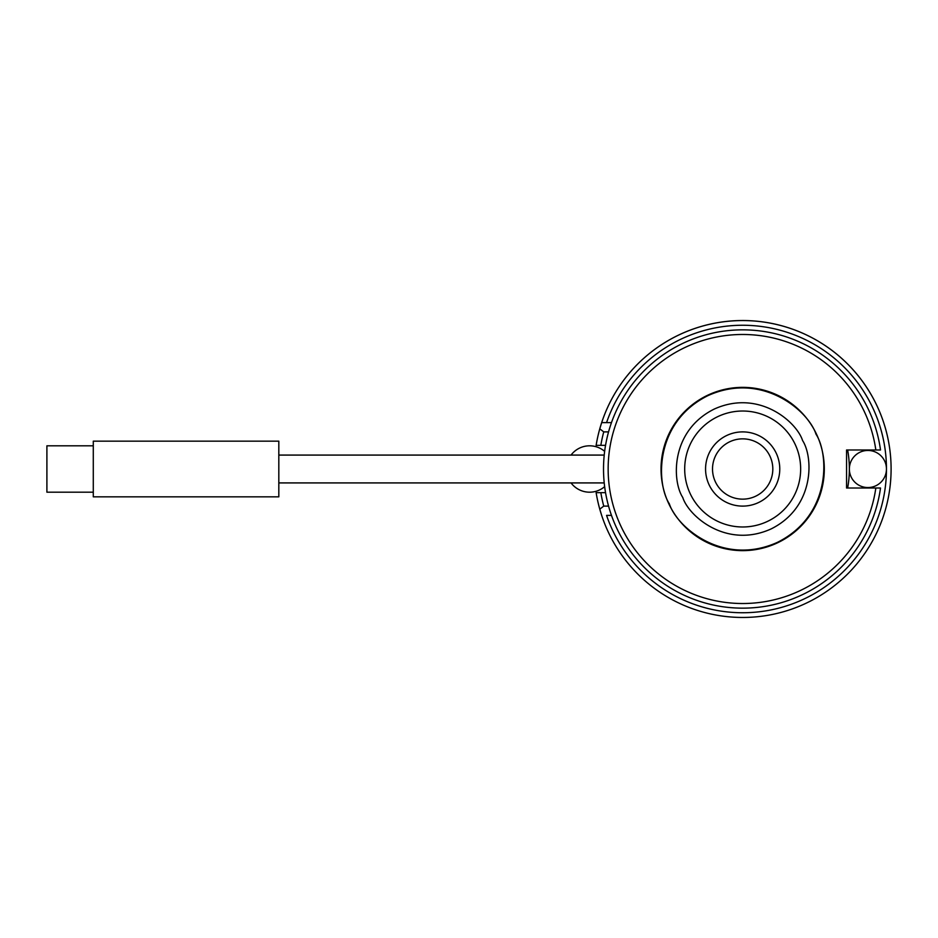 <?xml version="1.0" encoding="UTF-8"?>
<svg xmlns="http://www.w3.org/2000/svg" width="938" height="938" viewBox="0 0 938 938"><rect width="100%" height="100%" fill="white"/><g stroke="black" fill="none" stroke-linecap="round" stroke-linejoin="round"><path stroke-width="1.41" d="M571.043 482.918A23.192 23.192 0 0 0 604.635 486.658A23.192 23.192 0 0 1 571.043 482.918M604.635 451.342A23.192 23.192 0 0 0 571.043 455.082A23.192 23.192 0 0 1 604.635 451.342M608.551 431.89L603.744 431.89L599.781 428.83L601.668 422.616A148.427 148.427 0 0 0 596.134 445.339L600.836 445.339L596.134 445.339A148.427 148.427 0 0 1 601.668 422.616L611.47 422.616M603.744 431.89A143.795 143.795 0 0 0 600.836 445.339L605.538 445.339M847.647 449.982A106.686 106.686 0 0 1 849.359 469A18.549 18.549 0 0 0 867.908 487.549A18.549 18.549 0 0 0 886.457 469A143.795 143.795 0 0 1 606.569 515.384L611.47 515.384M599.781 428.83A148.427 148.427 0 0 1 891.1 469A148.427 148.427 0 0 1 601.668 515.384L599.781 509.17L603.744 506.11L608.551 506.11M891.1 469A148.427 148.427 0 0 0 601.668 422.616L606.569 422.616A143.795 143.795 0 0 1 886.457 469A18.549 18.549 0 0 0 867.908 450.451A18.549 18.549 0 0 0 849.359 469A106.686 106.686 0 0 1 847.647 488.018M742.673 329.848A139.152 139.152 0 0 0 603.521 469A139.152 139.152 0 0 0 742.673 608.152A139.152 139.152 0 0 0 880.512 488.018L875.834 488.018L880.512 488.018A139.152 139.152 0 0 1 742.673 608.152A139.152 139.152 0 0 1 603.521 469A139.152 139.152 0 0 1 742.673 329.848A139.152 139.152 0 0 1 880.512 449.982L846.568 449.982L846.568 488.018L875.834 488.018A134.521 134.521 0 0 1 742.673 603.521A134.521 134.521 0 0 1 608.152 469A134.521 134.521 0 0 1 742.673 334.479A134.521 134.521 0 0 1 875.834 449.982L880.512 449.982M742.673 387.359A81.641 81.641 0 0 1 824.303 469A81.641 81.641 0 0 1 742.673 550.641A81.641 81.641 0 0 1 661.032 469A81.641 81.641 0 0 1 742.673 387.359M742.673 411.02A57.98 57.98 0 0 1 800.653 469A57.98 57.98 0 0 1 742.673 526.98A57.98 57.98 0 0 1 684.693 469A57.98 57.98 0 0 1 742.673 411.02M742.673 506.11A37.11 37.11 0 0 1 705.564 469A37.11 37.11 0 0 1 742.673 431.89A37.11 37.11 0 0 1 779.771 469A37.11 37.11 0 0 1 742.673 506.11M742.673 499.145A30.145 30.145 0 0 1 712.517 469A30.145 30.145 0 0 1 742.673 438.855A30.145 30.145 0 0 1 772.818 469A30.145 30.145 0 0 1 742.673 499.145M846.568 455.082L846.568 482.918M278.821 441.165L278.821 496.835L93.284 496.835L93.284 441.165L278.821 441.165M93.284 445.808L46.9 445.808L46.9 492.192L93.284 492.192M849.359 469A18.549 18.549 0 0 0 867.908 487.549A18.549 18.549 0 0 0 886.457 469A18.549 18.549 0 0 0 867.908 450.451A18.549 18.549 0 0 0 849.359 469M601.164 513.801A148.427 148.427 0 0 1 599.781 509.17A148.427 148.427 0 0 0 601.164 513.801M605.538 492.661L596.134 492.661A148.427 148.427 0 0 0 601.668 515.384M669.357 503.835C676.591 526.687 722.764 567.103 777.508 542.316C831.303 515.537 829.122 454.203 815.99 434.165C808.744 411.313 762.571 370.897 707.827 395.684C654.044 422.463 656.213 483.797 669.357 503.835M682.758 497.468C688.68 516.135 726.411 549.164 771.142 528.915C815.087 507.024 813.316 456.912 802.576 440.532C796.655 421.866 758.936 388.836 714.205 409.085C670.248 430.976 672.018 481.088 682.758 497.468M603.744 506.11A143.795 143.795 0 0 1 600.836 492.661M278.821 455.082L604.213 455.082M278.821 482.918L604.213 482.918"/></g></svg>
